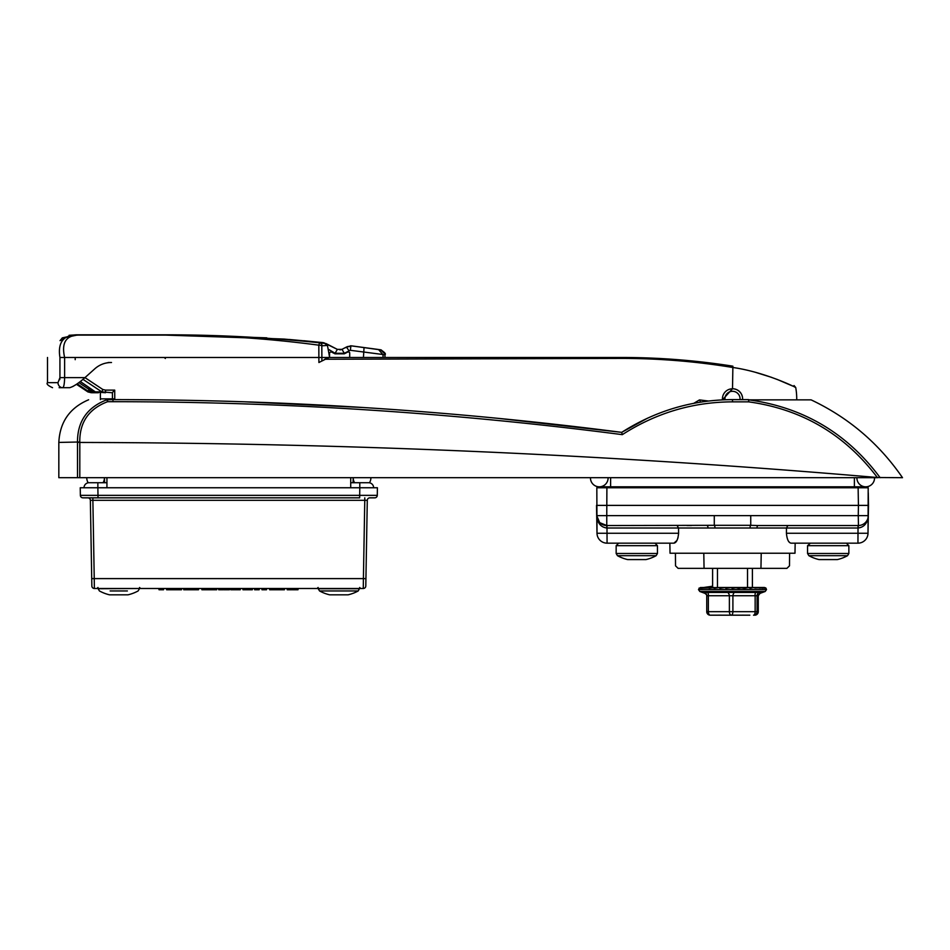 <?xml version="1.0" encoding="UTF-8"?>
<svg xmlns="http://www.w3.org/2000/svg" width="950" height="950" viewBox="0 0 950 950"><rect width="100%" height="100%" fill="white"/><g stroke="black" fill="none" stroke-linecap="round" stroke-linejoin="round"><path stroke-width="1.43" d="M750.738 515.636L858.254 515.636L858.432 505.388L596.517 505.388L597.004 533.271L596.826 487.754L606.896 487.754L606.765 515.636L750.738 515.636L750.738 525.314L758.005 525.528A2.518 0.986 -90 0 0 757.019 528.01L678.538 528.01L678.597 533.271C678.003 539.457 676.436 542.759 673.918 543.163L676.958 540.443M858.123 487.754L868.193 487.754L868.015 533.271L868.502 505.388L858.432 505.388L858.123 487.754L606.896 487.754M789.581 553.232L789.498 565.832L786.909 568.349L704.057 568.349L703.796 553.232M675.426 553.232L675.521 565.832L678.098 568.349L704.057 568.349M858.456 525.528L858.254 515.636L868.324 515.636A10.07 10.07 0 0 1 858.254 525.528L758.005 525.528M686.945 525.528L691.517 525.528L686.945 525.528M778.074 525.528L773.502 525.528M714.281 515.636L714.281 525.314L606.765 525.528L606.812 528.01C600.804 527.214 597.431 523.094 596.695 515.636L606.765 515.636L606.765 525.528L599.699 522.643L596.695 515.636A10.07 10.07 0 0 0 606.765 525.528A10.07 10.07 0 0 1 596.695 515.636L597.514 519.436M868.502 505.388L868.276 492.789M788.785 541.583L789.569 542.45M786.422 533.271L868.015 533.271A10.07 10.07 0 0 1 857.945 543.163L791.101 543.163C788.583 542.771 787.016 539.469 786.422 533.271L786.469 528.01L757.019 528.01M676.982 540.384L678.062 537.581M669.857 543.163L670.035 553.232L794.984 553.232L795.162 543.163M673.918 543.163L607.074 543.163A10.07 10.07 0 0 1 597.004 533.271L678.597 533.271M714.982 527.737A2.518 0.701 -93.5 0 0 714.281 525.314L750.738 525.314A2.518 0.701 -86.5 0 0 750.037 527.737M868.324 515.636C867.576 523.094 864.203 527.214 858.206 528.01L786.469 528.01L787.883 525.528M677.136 525.528L678.538 528.01L606.812 528.01M707.014 525.528A2.518 0.986 -90 0 1 707.999 528.01M324.425 359.48L328.082 357.473L621.692 357.473C658.944 357.485 695.875 360.371 732.509 366.118L710.517 363.019M674.346 359.421L638.305 357.675L679.191 359.789M652.982 358.162L654.728 358.245M664.679 358.767L669.489 359.076M756.141 372.531L771.649 377.376M776.851 379.287L792.692 386.056M794.473 386.911L795.72 387.517L794.046 385.558M732.509 366.118L732.509 367.436C765.011 372.008 796.266 387.588 795.72 387.517C796.361 387.636 765.023 371.996 732.509 367.436L732.117 367.377C695.673 361.404 658.884 358.423 621.763 358.411L324.864 359.242M742.603 399.617A10.117 10.117 0 0 0 732.509 388.74L722.428 399.867M108.157 362.508L111.506 362.508C105.379 362.496 99.964 364.468 95.249 368.41L84.966 377.625L102.861 389.524L105.521 390.117L105.521 392.73L95.392 391.958A2.019 1.318 -59.7 0 0 95.617 392.053L98.491 392.73L91.782 392.73M112.444 399.617L112.409 392.528L114.712 390.117L114.784 399.617M693.797 403.322L699.473 399.914L708.462 401.031M112.409 392.528L114.712 390.117L105.521 390.117M112.005 392.73L101.804 391.851L82.982 379.347M87.554 391.697L87.756 391.816A2.019 0.808 -61.1 0 0 87.792 391.827L76.451 384.299L88.207 392.053L94.418 392.73L91.758 390.213L92.554 390.213M704.532 401.541L700.601 402.123L699.473 399.914M732.889 366.189L732.509 388.74M621.692 357.473L621.763 358.411M78.862 382.601L89.288 389.571L89.728 392.053L93.242 392.73L88.326 391.329L77.176 383.812M80.299 381.508L95.617 392.053M91.758 389.761L89.989 390.213L94.418 392.73M91.188 392.73L87.792 391.827A2.019 0.808 -61.1 0 0 87.816 391.851L89.3 391.851L89.811 390.07M95.226 391.827A2.019 1.318 -59.7 0 0 95.392 391.958L95.071 391.756A2.019 1.188 -56.7 0 0 95.285 391.851L101.804 391.851L102.861 389.524M94.905 391.602A2.019 1.188 -56.7 0 0 95.071 391.756L80.263 381.544M89.288 388.265L88.326 391.329M91.722 391.483A2.019 1.651 90 0 0 93.242 392.73M747.531 568.349L747.531 587.492L764.358 587.492L765.961 588.181L764.358 587.492L764.999 588.181L763.218 587.492L754.941 587.931M760.047 593.358L765.178 591.494L699.829 591.494L698.511 589.606L766.508 589.606L765.961 588.181A0.76 0.748 -12.5 0 0 765.748 588.014M765.403 587.931L759.097 587.931M749.894 587.919L753.457 587.492L750.381 588.181L748.493 587.492L749.954 587.931M742.663 587.492L748.493 587.492L744.693 588.181L739.148 587.492L744.337 587.931M738.138 587.896L742.9 587.492A0.76 0.713 -90 0 1 742.971 587.492L738.566 588.181L735.407 587.492L738.269 587.919M731.559 587.492L736.998 587.492A0.76 0.748 -90 0 1 737.057 587.492L732.212 588.181L730.989 587.492L742.971 587.492M727.736 587.492L730.989 587.492L725.883 588.181L725.04 587.492L727.736 587.492L724.969 587.492L730.989 587.492A0.76 0.76 90 0 0 730.918 587.492L725.883 588.181M723.104 587.634L724.898 587.492A0.76 0.736 90 0 1 724.969 587.492L719.791 588.181L719.293 587.492L720.753 587.492L700.411 587.919A0.76 0.713 73.8 0 0 700.221 587.955L700.221 587.955A0.76 0.713 73.8 0 0 699.877 588.181M717.072 587.67L699.141 588.074A0.76 0.748 52.7 0 0 699.022 588.181M711.776 587.682L701.219 587.706M707.287 587.694L703.748 587.694M701.908 588.181A0.76 0.665 79.6 0 1 702.299 587.931L702.299 587.931A0.76 0.665 79.6 0 1 702.394 587.919L712.227 587.492L700.53 587.551M705.933 587.706L702.371 587.931M705.648 587.492L712.607 587.492L712.607 568.349M753.457 587.492L748.564 587.492A0.76 0.653 90 0 1 748.731 587.504M752.4 568.349L752.4 587.492L748.457 587.492L753.599 587.492M752.4 587.492L757.791 587.492M733.721 615.184L728.543 615.184M749.859 615.184L710.553 615.184M753.813 615.184L753.528 615.184A3.527 3.527 -90 0 0 757.055 611.669L758.278 611.669L758.266 595.745L706.741 595.745L706.562 594.617A3.527 3.479 161.5 0 1 706.741 595.65M731.286 615.184A3.527 1.615 -90 0 0 732.901 611.669L729.386 611.669A3.527 1.912 -90 0 0 731.286 615.184L736.464 615.184M743.613 615.149L738.613 615.184M721.394 615.149L711.194 615.184M711.479 615.184L716.656 615.184M758.278 611.669A3.527 3.527 0 0 1 754.751 615.184A3.527 3.527 -90 0 0 758.266 611.669L758.266 595.745A3.527 3.479 18.5 0 1 758.421 594.712M760.665 592.432L759.489 592.432A3.527 3.479 161.5 0 0 757.055 595.745L757.055 611.669L732.901 611.669L732.901 595.745A3.527 1.591 99.3 0 1 734.433 592.432L707.453 592.432A3.527 1.888 99.8 0 1 708.356 595.745L708.356 611.669A3.527 1.912 90 0 0 710.268 615.184A3.527 3.527 -90 0 1 706.741 611.669L706.741 595.745M753.528 615.184A3.527 1.615 -90 0 0 755.143 611.669L755.143 595.745A3.527 1.591 80.7 0 1 755.82 592.432L759.489 592.432M734.433 592.432L755.82 592.432M727.664 592.432A3.527 1.888 -99.8 0 1 729.386 595.745L729.386 611.669L706.741 611.669A3.527 3.527 0 0 0 710.268 615.184M707.453 592.432L704.354 592.432A3.527 3.479 161.5 0 1 706.562 594.617M705.518 592.432L704.354 592.432M732.557 587.67L735.407 587.492M737.283 587.504L739.148 587.492M758.017 587.706L760.903 587.492M753.908 587.706L757.649 587.492M744.254 587.919L748.446 587.492L744.361 587.492M714.151 588.181L719.162 587.492M709.781 587.706L713.901 587.492L709.175 588.181M761.211 587.706L762.328 587.919A0.76 0.701 76.1 0 1 762.862 588.181M749.028 587.706L750.381 588.181M732.129 587.575L732.212 588.181M719.791 588.181L724.09 587.492M647.544 418.166L621.692 432.357C655.666 410.709 692.609 399.796 732.509 399.617L748.624 399.617L748.636 401.85L748.849 399.855L811.086 399.855C848.552 417.584 879.023 443.531 902.5 477.684L877.361 477.517C844.811 434.423 801.895 409.201 748.636 401.85L732.509 401.85C692.776 402.016 656.046 412.953 622.309 434.649C453.269 412.716 283.504 401.731 112.979 401.696L107.611 401.696C88.849 408.809 79.574 422.239 79.776 441.988L58.829 442.427L58.829 477.684L77.52 477.684L77.496 442.427C77.318 421.562 87.103 407.348 106.839 399.772L112.979 399.617C283.29 399.629 452.865 410.543 621.704 432.357L497.396 418.273M877.361 477.517C611.978 454.718 346.133 443.032 79.812 442.451L79.8 477.684L877.8 477.684M79.8 477.684L77.52 477.684L77.52 442.664L79.776 441.988M811.086 399.855L748.849 399.855C803.379 407.36 847.151 433.307 880.139 477.684M856.603 486.816L856.568 487.754M608.451 487.754L608.416 486.816M104.595 482.719L104.417 477.684A8.823 8.823 0 0 1 103.051 482.719M354.599 482.719A8.823 8.823 0 0 1 353.234 477.684L353.056 482.719M363.256 407.514L244.281 401.791M185.784 400.282L183.243 400.235M622.309 434.649L621.704 432.357L622.903 431.585M107.611 401.696L106.839 399.772A2.518 2.244 90 0 1 107.611 399.617L107.611 401.696M97.862 482.719L106.934 482.719L89.051 482.719L97.862 482.719L97.862 487.754L97.862 482.719M350.716 482.719L368.6 482.719A5.035 5.035 90 0 1 373.635 487.754A5.035 5.035 0 0 0 368.6 482.719L350.716 482.719M84.016 487.754A5.035 5.035 0 0 1 89.051 482.719A5.035 5.035 0 0 0 84.016 487.754A5.035 5.035 0 0 1 89.051 482.719A5.035 5.035 0 0 0 84.016 487.754L97.862 487.754L97.992 495.354L377.281 495.354A2.518 2.518 0 0 1 374.763 497.836L369.811 497.836A2.518 2.518 0 0 0 367.294 500.306L365.928 578.597L367.294 500.306L364.776 500.306L364.776 497.836M358.221 590.947L319.544 590.947A40.292 40.292 0 0 0 329.674 594.831L348.092 594.831A40.292 40.292 0 0 0 358.221 590.947L359.527 588.489M127.395 590.947L110.141 590.947M139.424 588.739L138.118 590.947A40.292 40.292 0 0 1 127.977 594.831L109.559 594.831A40.292 40.292 0 0 1 99.429 590.947L98.123 588.739L139.424 588.489M847.103 555.691L808.866 555.691A40.292 40.292 0 0 0 818.995 559.574L837.413 559.574A40.292 40.292 0 0 0 847.554 555.691M808.866 555.691L807.559 553.482L848.861 553.482L848.861 545.68L807.559 545.68L810.492 543.163M365.798 586.019A2.518 2.518 0 0 1 363.28 588.489A2.518 2.518 0 0 0 365.798 586.019L365.928 578.597L363.411 578.597L364.776 500.306L92.874 500.306L94.24 578.597L363.411 578.597L363.28 588.489L94.371 588.489A2.518 2.518 0 0 1 91.853 586.019L90.357 500.306L91.722 578.597L94.24 578.597L94.371 588.489M92.874 497.836L87.839 497.836A2.518 2.518 0 0 1 90.357 500.306L92.874 500.306L92.874 497.836L359.658 497.836L359.789 487.754L377.411 487.754L377.281 495.354M373.635 487.754A5.035 5.035 0 0 0 368.6 482.719A5.035 5.035 90 0 1 373.635 487.754L80.239 487.754L80.37 495.354L80.239 487.754M97.992 497.836L82.888 497.836A2.518 2.518 0 0 1 80.37 495.354L97.992 495.354L97.992 497.836M163.626 588.489L163.531 589.748L158.994 589.748L158.911 588.489M181.498 589.748L181.592 588.489L181.509 589.748L175.18 589.748L175.192 588.489M175.18 589.748L166.594 589.748L166.511 588.489M198.609 588.489L198.514 589.748L183.718 589.748L183.635 588.489M189.549 589.748L189.537 588.489M193.978 589.748L193.895 588.489M192.933 589.748L193.028 588.489M216.778 588.489L216.695 589.748L201.875 589.748L201.78 588.489M206.411 589.748L206.494 588.489L206.411 589.748M212.159 589.748L212.064 588.489M209.831 589.748L209.843 588.489M235.469 588.489L235.386 589.748L240.267 589.748L240.35 588.489M235.386 589.748L230.85 589.748L230.767 588.489M246.834 588.489L246.857 589.748L252.32 589.748L252.403 588.489M242.963 589.748L242.868 588.489L242.951 589.748L246.857 589.748M259.255 588.489L259.16 589.748L254.624 589.748L254.541 588.489M266.582 588.489L266.499 589.748L261.962 589.748L261.868 588.489M284.525 588.489L284.43 589.748L269.646 589.748L269.562 588.489M275.476 589.748L275.464 588.489M278.742 589.748L281.046 589.748L281.141 588.489M297.576 589.748L292.303 589.748L292.363 588.489M292.303 589.748L291.84 588.489L291.745 589.748L287.209 589.748L287.126 588.489M229.033 589.748L223.761 589.748L223.82 588.489M223.761 589.748L223.297 588.489M218.666 589.748L218.583 588.489L218.666 589.748L223.203 589.748M656.153 555.691L617.464 555.691A40.292 40.292 0 0 0 627.594 559.574L646.012 559.574A40.292 40.292 0 0 0 656.153 555.691L657.459 553.482L657.459 545.68L616.158 545.68L618.676 543.163M384.964 357.473L384.964 354.777L350.348 350.289L344.351 353.281L335.124 353.281L328.13 349.125L329.567 357.2L318.903 362.508L318.82 345.171C268.031 338.426 216.933 335.077 165.526 335.101L78.826 335.101C66.025 335.255 61.287 342.713 64.624 357.473L64.624 377.625C64.481 383.788 63.852 387.149 62.736 387.695L69.742 387.695L62.736 387.695A5.035 4.738 -90 0 1 57.998 382.66L59.933 377.625L59.933 357.473C43.379 357.473 43.379 357.473 59.933 357.473C57.487 341.941 63.781 334.388 78.826 334.816L165.502 334.816C217.039 334.78 268.375 337.44 319.521 342.796L284.252 339.079L171.784 334.816L78.28 334.816L63.828 337.856L60.04 340.658L62.332 337.856L76.736 334.816L69.101 335.303M165.526 335.101L284.252 339.079L323.891 342.784L337.333 349.363L327.239 344.173M78.826 335.101L76.736 334.816L78.802 334.816M380.475 349.79L351.571 345.883L381.342 349.992L351.571 345.883L347.189 346.667M326.574 343.829L322.62 342.57M329.983 345.574L329.27 345.218M326.171 343.615L303.858 340.729L323.38 342.677M335.124 353.281L337.333 349.363L341.941 349.363L346.465 347.035L350.871 346.251L350.348 350.289M347.201 346.655L351.607 345.871L380.653 349.79L384.75 353.756L381.342 349.992M326.384 345.349A4.275 3.42 94.7 0 0 323.784 343.152L327.311 344.209L327.418 345.432L321.812 345.812L321.896 360.869M172.437 334.816L266.808 337.844L173.422 334.816L79.254 334.816M350.835 345.812L380.653 349.79C384.738 352.319 386.175 353.982 384.964 354.777M378.765 349.79L383.052 354.777L383.028 357.473L363.434 357.473L364.016 347.961M289.382 339.483L322.608 342.558M329.567 357.2L329.567 352.676L331.027 351.785L335.029 353.839L344.244 353.839L348.246 351.785L349.707 352.676L349.707 357.473M328.082 357.473L59.933 357.473M328.13 349.125L327.418 345.432M59.933 377.661L59.767 379.644M72.675 386.614L76.249 384.441M59.933 377.625L84.966 377.625C78.814 383.111 73.732 386.472 69.742 387.695L59.126 387.695M344.351 353.281L341.941 349.363L339.934 349.909M321.812 345.812A4.275 2.209 -1.1 0 0 318.82 345.171L319.521 342.796A4.275 3.266 94.6 0 1 322.145 345.396M348.876 350.586L346.465 347.035M60.04 340.658A1.211 1.128 -99.3 0 1 60.871 340.231L62.724 339.399M345.657 347.688A1.211 1.211 -117.2 0 0 344.957 347.807M351.571 345.883L350.407 345.824M63.828 337.856L63.828 338.449M62.332 337.856L63.021 338.402M75.204 357.473L75.204 359.682M86.782 477.684A8.823 8.823 0 0 0 88.207 482.79A8.823 8.823 0 0 1 86.782 477.684M370.868 477.684A8.823 8.823 0 0 1 369.443 482.79A8.823 8.823 0 0 0 370.868 477.684A8.823 8.823 0 0 1 369.443 482.79M717.476 568.349L717.476 587.492M747.531 587.492L743.043 587.492A0.76 0.713 90 0 1 743.541 587.706M724.969 587.492L719.293 587.492A0.76 0.689 -90 0 1 719.779 587.706M722.487 399.855A10.07 10.07 0 0 1 734.979 389.096A10.07 10.07 0 0 1 742.556 399.617M740.026 399.617A7.553 7.553 0 0 0 734.362 391.531A7.553 7.553 0 0 0 725.004 399.748M608.107 477.992A8.823 8.823 0 0 0 608.095 477.684A8.823 8.823 0 0 1 599.284 486.816A8.823 8.823 0 0 0 608.107 477.992M590.472 477.684A8.823 8.823 0 0 0 599.284 486.816A8.823 8.823 0 0 1 590.472 477.684M874.546 477.684A8.823 8.823 0 0 1 865.735 486.816A8.823 8.823 0 0 0 874.546 477.684A8.823 8.823 0 0 1 865.735 486.816A8.823 8.823 0 0 1 856.912 477.684A8.823 8.823 0 0 0 856.912 477.992A8.823 8.823 0 0 1 856.912 477.684M865.735 486.816A8.823 8.823 0 0 1 856.912 477.992A8.823 8.823 0 0 0 865.735 486.816L610.613 486.816L610.613 487.754M606.979 525.528L607.074 543.163A10.07 10.07 0 0 1 597.004 533.271M868.015 533.271A10.07 10.07 0 0 1 857.945 543.163L858.04 525.528M858.254 525.528L858.206 528.01M100.391 399.617L100.391 398.858L114.784 398.858M766.508 589.499L698.511 589.499L700.518 587.492M753.398 587.492L748.648 587.492L753.398 587.492M748.446 587.492L743.114 587.492L748.446 587.492A0.76 0.653 -90 0 1 748.493 587.492M737.402 587.492L740.026 587.492M736.998 587.492L734.611 587.492M854.394 487.754L854.394 477.684M732.509 401.85L732.509 399.617M112.979 401.696L112.979 399.617M359.789 487.754L359.789 482.719L359.789 487.754M319.544 590.947L318.226 588.739L359.527 588.739M80.37 495.354A2.518 2.518 0 0 0 82.888 497.836M295.141 589.748L295.201 588.489M226.599 589.748L226.658 588.489M617.464 555.691L616.158 553.482L657.459 553.482M47.5 357.473L47.5 382.66L57.998 382.66M78.28 334.816L63.781 337.879L60.574 340.29L62.32 340.183L60.729 340.242M106.934 477.684L106.934 486.816M350.716 477.684L350.716 486.816M610.613 477.684L610.613 486.816L599.284 486.816M760.95 568.349L761.223 553.232M796.717 399.617A64.22 64.22 0 0 0 796.729 398.858A64.22 64.22 0 0 0 795.72 387.517M100.391 398.858L100.391 392.73M76.451 384.299L87.792 391.827M165.359 358.506L164.314 357.473L165.348 358.316M706.741 611.669L706.741 595.697M758.278 595.697L760.047 593.37M704.971 593.37L706.61 594.747M704.971 593.358L699.829 591.494M766.508 589.606L765.178 591.494M764.346 587.492L765.748 587.931M705.411 587.931L709.365 587.492M702.81 587.492L700.387 587.931M700.744 587.919L712.607 586.221M717.476 585.699L717.476 586.316M712.607 586.779L705.268 587.492M58.829 442.427C59.85 421.99 69.789 407.764 88.623 399.772M807.559 553.482L807.559 545.68M848.861 545.68L846.343 543.163M847.543 555.691L848.861 553.482M359.658 587.492L360.668 588.489M318.108 587.492L317.098 588.489M139.543 587.492L140.553 588.489M97.992 587.492L96.983 588.489M276.426 589.748L276.343 588.489M298.003 589.748L298.086 588.489M229.461 589.748L229.544 588.489M616.158 553.482L616.158 545.68M657.459 545.68L654.942 543.163M266.808 337.844L173.422 334.816M47.5 382.66C46.218 383.883 47.904 385.569 52.535 387.695M383.741 352.806L384.691 353.578"/></g></svg>
